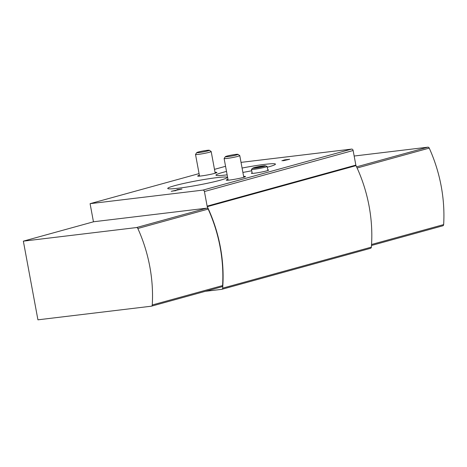 <?xml version="1.0" encoding="UTF-8"?>
<svg xmlns="http://www.w3.org/2000/svg" width="467" height="467" viewBox="0 0 467 467"><rect width="100%" height="100%" fill="white"/><g stroke="black" fill="none" stroke-linecap="round" stroke-linejoin="round"><path stroke-width="0.7" d="M205.322 291.315L221.708 289.347A1.594 1.203 -105.4 0 0 221.843 289.324A1.594 1.203 -105.4 0 0 222.648 288.162A125.769 95.064 -105.4 0 0 207.295 206.659A1.594 1.203 -105.4 0 1 207.132 206.145L204.423 191.528A1.594 1.203 -105.4 0 0 202.935 190.11L90.09 203.67L93.453 221.813M90.09 203.67L199.07 173.601M214.476 169.358L225.561 166.299M243.64 176.462A9.789 0.724 169.5 0 1 245.508 176.549A9.789 0.724 169.5 0 1 236.022 179.042A9.789 0.724 169.5 0 1 226.267 180.116A9.789 0.724 169.5 0 1 227.984 179.363M215.042 172.387A9.789 0.724 169.5 0 1 216.91 172.469A9.789 0.724 169.5 0 1 207.424 174.967A9.789 0.724 169.5 0 1 197.664 176.036A9.789 0.724 169.5 0 1 199.386 175.288M207.132 206.145L355.842 165.12L353.134 150.508A1.594 1.203 -105.4 0 0 351.645 149.09L241.025 162.376M216.565 177.676A30.25 2.242 169.5 0 1 227.213 177.431A30.25 2.242 169.5 0 1 197.88 185.148A30.25 2.242 169.5 0 1 167.729 188.458A30.25 2.242 169.5 0 1 184.698 183.239A30.25 2.242 169.5 0 1 216.565 177.676M242.075 168.044A30.25 2.242 169.5 0 1 264.795 164.372A30.25 2.242 169.5 0 1 275.442 164.127A30.25 2.242 169.5 0 1 267.276 167.233M251.736 170.759A30.25 2.242 169.5 0 1 242.887 172.428M227.143 174.839A30.25 2.242 169.5 0 1 215.964 175.154A30.25 2.242 169.5 0 1 226.513 171.436M267.778 169.959A8.756 0.648 169.5 0 1 268.613 170.081A8.756 0.648 169.5 0 1 260.119 172.317A8.756 0.648 169.5 0 1 251.392 173.275A8.756 0.648 169.5 0 1 252.127 172.86M175.89 190.53L171.255 191.301L179.766 189.45L176.946 189.637L181.99 189.03L172.79 191.015L175.913 190.664M283.317 160.741L287.24 159.702L281.87 160.759L284.765 159.848L289.686 159.253L283.317 160.741M370.424 248.327A1.594 1.203 -105.4 0 0 370.559 248.298A1.594 1.203 -105.4 0 0 371.364 247.136A125.769 95.064 -105.4 0 0 356.012 165.633A1.594 1.203 -105.4 0 1 355.842 165.12M221.65 286.802A1.594 1.203 -105.4 0 0 221.784 286.779A1.594 1.203 -105.4 0 0 222.59 285.582A125.769 95.064 -105.4 0 0 208.171 209.088A1.594 1.203 -105.4 0 0 206.834 208.154L93.686 221.749L23.35 241.153L37.932 319.825L151.314 306.206A1.594 1.203 -105.4 0 0 151.448 306.177A1.594 1.203 -105.4 0 0 152.254 304.986A125.769 95.064 -105.4 0 0 137.835 228.491A1.594 1.203 -105.4 0 0 136.498 227.557L23.35 241.153M442.71 225.824A1.594 1.203 -105.4 0 0 442.844 225.794A1.594 1.203 -105.4 0 0 443.65 224.604A125.769 95.064 -105.4 0 0 429.231 148.109A1.594 1.203 -105.4 0 0 427.889 147.175L354.161 156.031M284.817 160.146L284.765 159.848M254.684 167.752A4.594 0.339 -10.5 0 0 254.661 167.869A4.594 0.339 -10.5 0 0 256.237 167.793A4.594 0.339 -10.5 0 0 260.685 167.034A4.594 0.339 -10.5 0 0 263.586 166.234A4.594 0.339 -10.5 0 0 263.622 166.205A4.594 0.339 -10.5 0 0 262.034 166.194A4.594 0.339 -10.5 0 0 257.586 166.952A4.594 0.339 -10.5 0 0 254.684 167.752L262.034 166.194L262.127 166.701M252.886 168.091L251.526 169.241A7.962 0.59 -10.5 0 0 251.474 169.328A7.962 0.59 -10.5 0 0 259.407 168.459A7.962 0.59 -10.5 0 0 267.124 166.427A7.962 0.59 -10.5 0 0 267.048 166.363L265.361 165.779A6.398 0.473 -10.5 0 0 260.855 166.211A6.398 0.473 -10.5 0 0 254.311 167.571A6.398 0.473 -10.5 0 0 252.886 168.091A6.398 0.473 -10.5 0 0 259.22 167.46A6.398 0.473 -10.5 0 0 265.361 165.779M257.702 167.589L257.586 166.952M225.386 156.667L224.137 158.471A7.962 0.59 -10.5 0 0 224.119 158.523A7.962 0.59 -10.5 0 0 232.052 157.648A7.962 0.59 -10.5 0 0 239.775 155.622A7.962 0.59 -10.5 0 0 239.746 155.581L237.931 154.343A6.398 0.473 -10.5 0 0 235.701 154.425A6.398 0.473 -10.5 0 0 229.174 155.552A6.398 0.473 -10.5 0 0 225.386 156.667A6.398 0.473 -10.5 0 0 231.749 156.007A6.398 0.473 -10.5 0 0 237.931 154.343M196.788 152.592L195.539 154.396A7.962 0.59 -10.5 0 0 195.521 154.443A7.962 0.59 -10.5 0 0 203.454 153.573A7.962 0.59 -10.5 0 0 211.177 151.542A7.962 0.59 -10.5 0 0 211.148 151.506L209.333 150.263A6.398 0.473 -10.5 0 0 207.103 150.351A6.398 0.473 -10.5 0 0 200.577 151.477A6.398 0.473 -10.5 0 0 196.788 152.592A6.398 0.473 -10.5 0 0 203.151 151.927A6.398 0.473 -10.5 0 0 209.333 150.263M202.935 190.11L351.645 149.09M204.423 191.528L353.134 150.508M222.648 288.162L371.364 247.136M207.295 206.659L356.012 165.633M136.498 227.557L206.834 208.154M137.835 228.491L208.171 209.088M152.254 304.986L222.59 285.582M429.231 148.109L357.109 168.003M427.889 147.175L356.578 166.847M443.65 224.604L371.545 244.492M221.843 289.324L370.559 248.298M151.448 306.177L221.784 286.779M442.844 225.794L371.481 245.479M267.877 170.49L267.124 166.427M252.227 173.391L251.474 169.328M243.792 177.297L239.775 155.622M228.135 180.198L224.119 158.523M215.194 173.216L211.177 151.542M199.537 176.117L195.521 154.443"/></g></svg>
